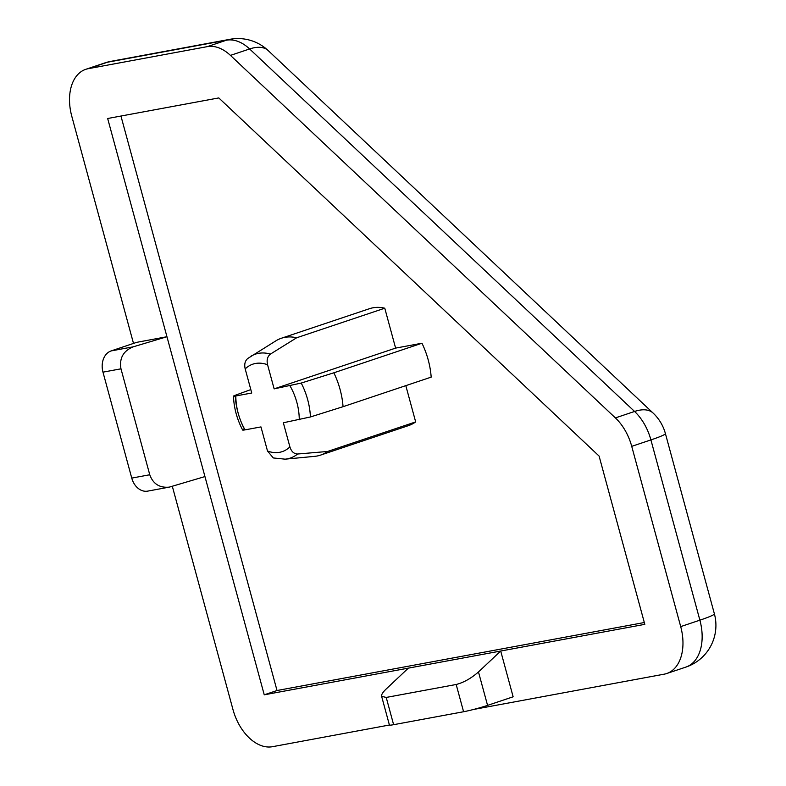 <?xml version="1.0" encoding="UTF-8"?>
<svg xmlns="http://www.w3.org/2000/svg" width="786" height="786" viewBox="0 0 786 786"><rect width="100%" height="100%" fill="white"/><g stroke="black" fill="none" stroke-linecap="round" stroke-linejoin="round"><path stroke-width="1.18" d="M248.062 358.229C245.055 360.627 244.102 364.183 245.193 368.909L251.746 393.01L235.829 395.957C232.911 396.478 232.715 396.252 235.23 395.279L250.813 389.591M235.269 396.056A54.814 35.232 -108.5 0 0 244.436 429.176C241.921 430.148 242.127 430.374 245.036 429.863A46.138 29.662 71.5 0 1 235.829 395.957C232.911 396.478 232.715 396.252 235.23 395.279M245.036 429.863L260.962 426.916L267.505 451.017L273.302 457.953L285.131 459.171A54.814 35.232 -108.5 0 0 297.599 454.013C293.895 453.866 291.331 451.488 289.896 446.88L283.343 422.77L310.431 416.963L343.05 406.696A61.622 39.614 -108.5 0 0 333.844 372.8L301.225 383.057L274.137 388.874L267.584 364.763C266.483 360.037 267.437 356.48 270.443 354.083L296.656 337.774A61.622 39.614 -108.5 0 0 281.3 338.275A61.622 39.614 -108.5 0 0 275.965 340.78L247.502 358.632M281.3 338.275L369.42 308.711A61.622 39.614 71.5 0 1 384.776 308.21L395.613 348.11L421.964 343.227L333.844 372.8M395.613 348.11L274.137 388.874M405.812 385.641L415.666 421.915L327.546 451.478L297.599 454.013M285.131 459.171L314.734 456.342A61.622 39.614 -108.5 0 0 320.511 455.123A61.622 39.614 -108.5 0 0 327.546 451.478M384.776 308.21L296.656 337.774M229.964 39.3L229.964 39.3A44.016 33.582 79.5 0 0 226.466 40.204A44.016 28.296 71.5 0 1 249.624 48.958A44.016 21.586 -46.7 0 1 268.154 50.54A44.016 44.016 0 0 0 229.964 39.3L110.924 61.337A44.016 44.016 0 0 0 104.941 62.89L104.941 62.89A44.016 28.296 71.5 0 1 107.427 62.241A44.016 33.582 -100.5 0 1 110.924 61.337M133.502 343.413L71.781 116.24A44.016 28.296 71.5 0 1 85.762 69.325A44.016 28.296 71.5 0 1 88.248 68.687L107.427 62.241L226.466 40.204L207.288 46.639A44.016 28.296 71.5 0 1 230.445 55.393L249.624 48.958L634.567 411.461A44.016 28.296 71.5 0 1 650.906 439.914A44.016 3.056 -15.2 0 0 665.398 433.548A44.016 44.016 0 0 0 653.097 413.053A44.016 21.586 133.3 0 0 634.567 411.461L615.389 417.906A44.016 28.296 71.5 0 1 631.728 446.35L650.906 439.914L699.884 620.174A44.016 28.296 71.5 0 1 685.903 667.088L685.903 667.088A44.016 44.016 0 0 0 714.376 613.807A44.016 3.056 164.8 0 1 699.884 620.174L680.705 626.609A44.016 28.296 71.5 0 1 666.715 673.523A44.016 28.296 71.5 0 1 664.229 674.162L473.467 709.483M381.623 696.308C381.289 694.667 382.792 692.25 386.132 689.047L408.356 668.129L264.243 694.814L204.95 476.571L169.383 487.104C159.646 488.077 153.103 483.96 149.762 474.764L120.975 368.821C119.207 358.239 123.284 350.91 133.227 346.822L111.16 350.91L136.735 342.332L166.956 336.732L107.662 118.499L218.783 97.926L599.099 456.077L644.815 624.349L500.702 651.034L478.478 671.951C471.069 678.416 463.632 682.592 456.175 684.488L386.221 697.437L381.623 696.308L389.414 725.016L272.457 746.7A44.016 28.296 71.5 0 1 232.961 709.503L172.331 486.338M207.288 46.639L88.248 68.687M680.705 626.609L631.728 446.35M615.389 417.906L230.445 55.393M408.356 668.129L500.702 651.034L513.14 696.799L487.566 705.376L478.478 671.951M111.16 350.91A17.606 13.431 79.5 0 0 102.976 372.151L131.753 478.094A17.606 13.431 79.5 0 0 147.748 491.112L169.383 487.104M133.227 346.822L166.956 336.732L204.95 476.571M389.414 725.016A17.606 1.218 -15.2 0 0 393.619 724.692L463.583 711.743A17.606 1.218 -15.2 0 0 487.566 705.376M264.243 694.814L277.026 690.521L120.946 116.033M421.964 343.227A61.622 39.614 71.5 0 1 431.18 377.133L343.05 406.696M415.666 421.915A61.622 39.614 71.5 0 1 408.632 425.56L320.511 455.123M644.323 622.522L277.026 690.521M270.443 354.083A54.814 35.232 -108.5 0 0 250.646 356.392M245.193 368.909A46.138 29.662 71.5 0 1 267.584 364.763M310.431 416.963A54.814 35.232 -108.5 0 0 301.225 383.057M290.054 385.926A46.138 29.662 71.5 0 1 299.26 419.822M289.896 446.88A46.138 29.662 71.5 0 1 267.505 451.017M149.762 474.764L131.753 478.094M102.976 372.151L120.975 368.821M393.619 724.692L386.221 697.437M456.175 684.488L463.583 711.743M233.452 396.144C233.933 407.973 237.008 419.282 242.668 430.07M85.762 69.325L104.941 62.89M666.715 673.523L685.903 667.088M665.398 433.548L714.376 613.807M268.154 50.54L653.097 413.053"/></g></svg>
